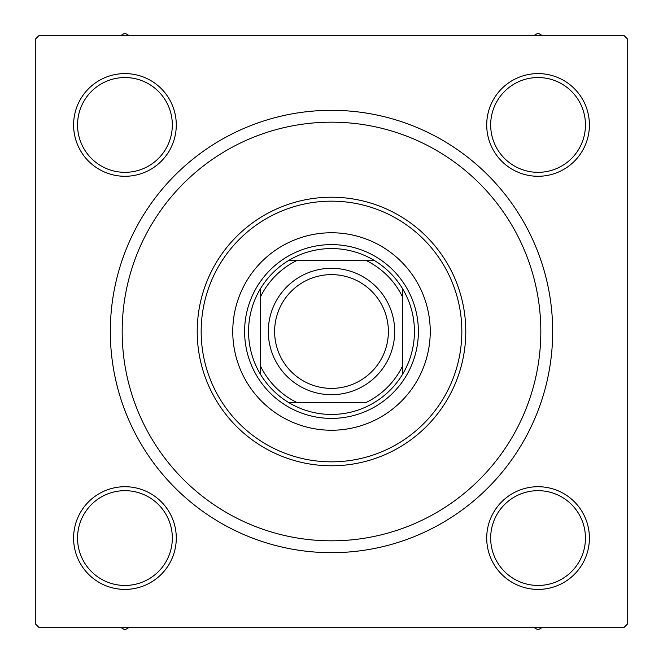 <?xml version="1.0" encoding="UTF-8"?>
<svg xmlns="http://www.w3.org/2000/svg" width="663" height="663" viewBox="0 0 663 663"><rect width="100%" height="100%" fill="white"/><g stroke="black" fill="none" stroke-linecap="round" stroke-linejoin="round"><path stroke-width="0.99" d="M73.593 538.066A51.341 51.341 0 0 1 124.934 486.717A51.341 51.341 0 0 1 176.283 538.066A51.341 51.341 0 0 1 124.934 589.407A51.341 51.341 0 0 1 73.593 538.066M172.33 538.066A47.396 47.396 0 0 0 124.934 490.67A47.396 47.396 0 0 0 77.546 538.066A47.396 47.396 0 0 0 124.934 585.454A47.396 47.396 0 0 0 172.33 538.066M73.593 124.934A51.341 51.341 0 0 1 124.934 73.593A51.341 51.341 0 0 1 176.283 124.934A51.341 51.341 0 0 1 124.934 176.283A51.341 51.341 0 0 1 73.593 124.934M172.33 124.934A47.396 47.396 0 0 0 124.934 77.546A47.396 47.396 0 0 0 77.546 124.934A47.396 47.396 0 0 0 124.934 172.33A47.396 47.396 0 0 0 172.33 124.934M486.717 124.934A51.341 51.341 0 0 1 538.066 73.593A51.341 51.341 0 0 1 589.407 124.934A51.341 51.341 0 0 1 538.066 176.283A51.341 51.341 0 0 1 486.717 124.934M585.454 124.934A47.396 47.396 0 0 0 538.066 77.546A47.396 47.396 0 0 0 490.67 124.934A47.396 47.396 0 0 0 538.066 172.33A47.396 47.396 0 0 0 585.454 124.934M486.717 538.066A51.341 51.341 0 0 1 538.066 486.717A51.341 51.341 0 0 1 589.407 538.066A51.341 51.341 0 0 1 538.066 589.407A51.341 51.341 0 0 1 486.717 538.066M585.454 538.066A47.396 47.396 0 0 0 538.066 490.67A47.396 47.396 0 0 0 490.67 538.066A47.396 47.396 0 0 0 538.066 585.454A47.396 47.396 0 0 0 585.454 538.066M110.323 331.5A221.177 221.177 0 0 1 331.5 110.323A221.177 221.177 0 0 1 552.677 331.5A221.177 221.177 0 0 1 331.5 552.677A221.177 221.177 0 0 1 110.323 331.5M623.767 35.28L39.233 35.28L35.28 39.233L35.28 623.767L39.233 627.72L623.767 627.72L627.72 623.767L627.72 39.233L623.767 35.28M414.441 331.5A82.941 82.941 0 0 0 402.59 288.778L402.59 297.065L402.59 288.778A82.941 82.941 0 0 0 288.778 260.41L297.065 260.41L288.778 260.41A82.941 82.941 0 0 0 260.41 374.222L260.41 365.935L260.41 374.222A82.941 82.941 0 0 0 288.778 402.59L365.935 402.59A78.988 78.988 0 0 0 402.59 365.935L402.59 297.065A78.988 78.988 0 0 0 365.935 260.41L297.065 260.41A78.988 78.988 0 0 0 260.41 297.065L260.41 365.935A78.988 78.988 0 0 0 297.065 402.59L288.778 402.59A82.941 82.941 0 0 0 402.59 374.222L402.59 365.935L402.59 374.222A82.941 82.941 0 0 0 414.441 331.5M244.606 331.5A86.894 86.894 0 0 1 331.5 244.606A86.894 86.894 0 0 1 418.394 331.5A86.894 86.894 0 0 1 331.5 418.394A86.894 86.894 0 0 1 244.606 331.5M260.41 288.778L260.41 297.065L260.41 288.778M374.222 260.41L365.935 260.41L374.222 260.41M430.237 331.5A98.737 98.737 0 0 0 331.5 232.763A98.737 98.737 0 0 0 232.763 331.5A98.737 98.737 0 0 0 331.5 430.237A98.737 98.737 0 0 0 430.237 331.5M201.162 331.5A130.338 130.338 0 0 0 331.5 461.838A130.338 130.338 0 0 0 461.838 331.5A130.338 130.338 0 0 0 331.5 201.162A130.338 130.338 0 0 0 201.162 331.5M465.782 331.5A134.282 134.282 0 0 1 331.5 465.782A134.282 134.282 0 0 1 197.218 331.5A134.282 134.282 0 0 1 331.5 197.218A134.282 134.282 0 0 1 465.782 331.5M122.174 331.5A209.326 209.326 0 0 0 331.5 540.826A209.326 209.326 0 0 0 540.826 331.5A209.326 209.326 0 0 0 331.5 122.174A209.326 209.326 0 0 0 122.174 331.5M121.246 627.72L124.934 629.85L128.63 627.72M534.37 627.72L538.066 629.85L541.754 627.72M128.63 35.28L124.934 33.15L121.246 35.28M541.754 35.28L538.066 33.15L534.37 35.28M274.623 331.5A56.877 56.877 0 0 0 331.5 388.377A56.877 56.877 0 0 0 388.377 331.5A56.877 56.877 0 0 0 331.5 274.623A56.877 56.877 0 0 0 274.623 331.5M394.692 331.5A63.192 63.192 0 0 1 331.5 394.692A63.192 63.192 0 0 1 268.308 331.5A63.192 63.192 0 0 1 331.5 268.308A63.192 63.192 0 0 1 394.692 331.5"/></g></svg>
